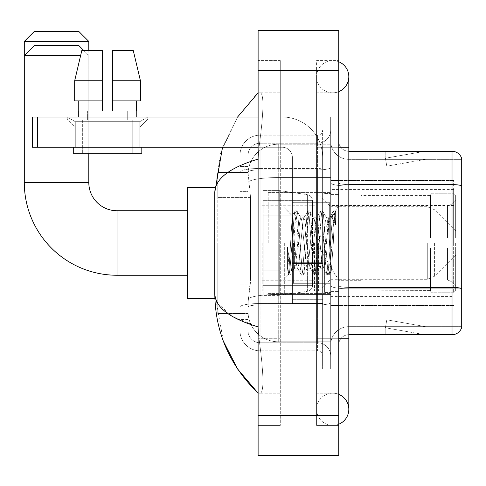 <?xml version="1.0" encoding="UTF-8"?>
<svg xmlns="http://www.w3.org/2000/svg" width="486" height="486" viewBox="0 0 486 486"><rect width="100%" height="100%" fill="white"/><g stroke="black" fill="none" stroke-linecap="round" stroke-linejoin="round"><path stroke-width="0.36" stroke-dasharray="2.43 1.82" d="M453.638 275.252L453.638 180.513L453.638 275.252M330.68 275.252L330.68 180.513L330.68 275.252M330.68 243L330.68 189.583L330.68 243M254.087 243L254.087 189.583L254.087 243M453.638 243L453.638 189.583L453.638 243M250.563 278.065L250.369 283.314L248.164 301.454L250.563 278.065L250.563 197.438L250.563 278.065L217.807 278.065L217.807 313.549L217.807 197.438L217.807 278.065L250.563 278.065M248.164 301.454L248.036 311.532A30.235 30.235 0 0 0 278.271 341.767L330.68 341.767L330.68 177.548L330.68 341.767L278.271 341.767L330.68 341.767L278.271 341.767L278.271 294.455A30.235 5.249 180 0 0 248.401 298.89A30.235 5.249 180 0 1 278.271 294.455L330.68 294.455L330.68 144.233L330.68 294.455L278.271 294.455L278.271 177.548L330.68 177.548L330.68 144.233L330.68 177.548L278.271 177.548L278.271 144.233L330.68 144.233L278.271 144.233A30.235 30.235 0 0 0 248.079 172.864L250.563 197.438L248.079 172.864A30.235 30.235 0 0 1 278.271 144.233L330.68 144.233L278.271 144.233A30.235 30.235 0 0 0 248.036 174.468L248.036 182.797L248.036 174.468A30.235 30.235 0 0 1 278.271 144.233L278.271 341.767A30.235 30.235 0 0 1 248.036 311.532L248.164 301.454M217.807 243L217.807 298.428L217.807 243M248.036 311.532L248.109 313.549L248.036 311.532A30.235 30.235 0 0 0 278.271 341.767A30.235 30.235 0 0 1 248.036 311.532L248.036 182.797L248.036 311.532A30.235 30.235 0 0 0 278.271 341.767A30.235 30.235 0 0 1 248.036 311.532M248.109 313.549L217.807 313.549L248.109 313.549M248.109 172.451L217.807 172.451L217.807 197.438L217.807 172.451L248.109 172.451M453.638 180.513L330.68 180.513L453.638 180.513M453.638 305.487L330.68 305.487L453.638 305.487M248.036 319.594L239.975 319.594L239.975 284.11L239.975 319.594L248.036 319.594L248.036 284.11L248.036 319.594M248.036 155.32A12.095 12.095 0 0 1 260.132 143.224A12.095 12.095 0 0 0 248.036 155.32L248.036 171.977L248.036 155.32A12.095 12.095 0 0 1 260.132 143.224L260.132 342.776A12.095 12.095 0 0 1 248.036 330.68L248.036 171.977L248.036 330.68A12.095 12.095 0 0 0 260.132 342.776L317.577 342.776L317.577 310.524L317.577 350.837L317.577 303.525L317.577 342.776L260.132 342.776L260.132 304.922L317.577 304.922L317.577 310.524L317.577 304.922A13.104 2.278 0 0 0 330.68 302.65L330.68 167.597L330.68 302.65A13.104 2.278 0 0 1 317.577 304.922L317.577 169.875L317.577 304.922L260.132 304.922L260.132 143.224L317.577 143.224A13.104 13.104 0 0 0 330.68 130.12L330.68 167.597L330.68 130.12A13.104 13.104 0 0 1 317.577 143.224L317.577 169.875L317.577 143.224A13.104 13.104 0 0 0 330.68 130.12M239.975 310.524L239.975 330.68L239.975 310.524M260.132 350.837A20.157 20.157 0 0 1 239.975 330.68A20.157 20.157 0 0 0 260.132 350.837L317.577 350.837A5.036 5.036 0 0 1 322.619 355.88L322.619 130.12L322.619 355.88A5.036 5.036 0 0 0 317.577 350.837L260.132 350.837M322.619 243L322.619 202.686L322.619 243M322.619 147.258L322.619 338.742L322.619 147.258L330.68 147.258L330.68 117.023L330.68 368.977L330.68 117.023L330.68 368.977L338.742 368.977L338.742 338.742L338.742 368.977L330.68 368.977L338.742 368.977L330.68 368.977L330.68 117.023L338.742 117.023L338.742 147.258L338.742 117.023L330.68 117.023L330.68 147.258L338.742 147.258L338.742 368.977L338.742 117.023L330.68 117.023L338.742 117.023L338.742 393.168L338.742 92.832L338.742 425.42L338.742 60.58L338.742 147.258L322.619 147.258M322.619 368.977L322.619 338.742L322.619 368.977L330.68 368.977L322.619 368.977M322.619 117.023L330.68 117.023L322.619 117.023M239.975 155.32A20.157 20.157 0 0 1 260.132 135.163L260.132 303.525L260.132 135.163A20.157 20.157 0 0 0 239.975 155.32L239.975 307.024L239.975 155.32A20.157 20.157 0 0 1 260.132 135.163L317.577 135.163A5.036 5.036 0 0 0 322.619 130.12A5.036 5.036 0 0 1 317.577 135.163L317.577 303.525L317.577 135.163A5.036 5.036 0 0 0 322.619 130.12M260.132 135.163L317.577 135.163M239.975 191.387L239.975 284.11L239.975 166.406L239.975 191.387L248.036 191.387L248.036 284.11L248.036 166.406L248.036 191.387L239.975 191.387M260.132 143.224L317.577 143.224M330.68 355.88A13.104 13.104 0 0 0 317.577 342.776A13.104 13.104 0 0 1 330.68 355.88A13.104 13.104 0 0 0 317.577 342.776M248.036 166.406L239.975 166.406L248.036 166.406M338.742 243L338.742 194.625L338.742 243M324.636 243L324.636 292.384L324.636 243M330.68 294.401L330.68 182.851L330.68 294.401M348.82 159.347L461.7 159.347L461.7 294.401L461.7 158.545A10.078 10.078 0 0 0 452.023 151.286L452.023 334.714A10.078 10.078 0 0 0 461.7 327.455L461.7 294.401L461.7 326.653L348.82 326.653L348.82 294.401L348.82 334.714L348.82 287.402L348.82 326.653L461.7 326.653L461.7 159.347L348.82 159.347A18.14 18.14 0 0 1 330.68 141.207L330.68 182.851L330.68 141.207A18.14 18.14 0 0 0 348.82 159.347L348.82 288.799A18.14 3.153 0 0 1 330.68 285.647A18.14 3.153 0 0 0 348.82 288.799L348.82 159.347A18.14 18.14 0 0 1 330.68 141.207M348.82 334.714A10.078 10.078 0 0 0 338.742 344.793L338.742 285.647L338.742 344.793A10.078 10.078 0 0 1 348.82 334.714L452.023 334.714M424.12 334.593A8.062 8.062 0 0 0 425.517 334.714L385.204 334.714L425.517 334.714A8.062 8.062 0 0 1 424.12 334.593A8.062 8.062 0 0 0 425.517 334.714A8.062 8.062 0 0 1 424.12 334.593A8.062 8.062 0 0 0 425.517 334.714A8.062 8.062 0 0 1 424.12 334.593L385.41 327.764L424.12 334.593M385.204 326.653L385.204 334.714L385.204 326.653L385.605 326.653L385.41 327.764L385.605 326.653L385.204 326.653L385.204 334.714L385.204 326.653L385.605 326.653L385.41 327.764L385.605 326.653L385.204 326.653L385.204 334.714L385.204 326.653L385.605 326.653L385.41 327.764L385.605 326.653L385.204 326.653M338.742 285.647L338.742 141.207L338.742 285.647A10.078 1.75 0 0 0 348.82 287.402L348.82 184.601L348.82 287.402A10.078 1.75 0 0 1 338.742 285.647M461.7 158.545A10.078 10.078 0 0 0 452.023 151.286L348.82 151.286A10.078 10.078 0 0 1 338.742 141.207A10.078 10.078 0 0 0 348.82 151.286L348.82 184.601L348.82 151.286A10.078 10.078 0 0 1 338.742 141.207M425.517 151.286L385.204 151.286L425.517 151.286A8.062 8.062 0 0 0 424.12 151.407A8.062 8.062 0 0 1 425.517 151.286A8.062 8.062 0 0 0 424.12 151.407A8.062 8.062 0 0 1 425.517 151.286A8.062 8.062 0 0 0 424.12 151.407A8.062 8.062 0 0 1 425.517 151.286M425.517 326.653L385.605 326.653L425.517 326.653L385.605 326.653L425.517 326.653L385.605 326.653L425.517 326.653L386.807 319.824L385.605 326.653L386.807 319.824L385.605 326.653L386.807 319.824L385.605 326.653L386.807 319.824L425.517 326.653M385.605 159.347L385.204 159.347L385.605 159.347L385.204 159.347L385.605 159.347L385.204 159.347L385.605 159.347L385.41 158.236L424.12 151.407L385.41 158.236L385.605 159.347L385.41 158.236L424.12 151.407L385.41 158.236L385.605 159.347L385.41 158.236L424.12 151.407L385.41 158.236L385.605 159.347L425.517 159.347L385.605 159.347L425.517 159.347L385.605 159.347L425.517 159.347L385.605 159.347L386.807 166.176L385.605 159.347M330.68 344.793A18.14 18.14 0 0 1 348.82 326.653A18.14 18.14 0 0 0 330.68 344.793A18.14 18.14 0 0 1 348.82 326.653M385.204 151.286L385.204 159.347L385.204 151.286M425.517 159.347L386.807 166.176L425.517 159.347M332.697 393.168A16.123 16.123 0 0 0 316.574 409.291A16.123 16.123 0 0 0 338.742 424.242A16.123 16.123 0 0 1 332.697 425.42A16.123 16.123 0 0 0 338.742 424.242A16.123 16.123 0 0 1 316.574 409.291A16.123 16.123 0 0 1 338.742 394.346A16.123 16.123 0 0 0 332.697 393.168A16.123 16.123 0 0 1 348.82 409.291A16.123 16.123 0 0 0 332.697 393.168M332.697 92.832A16.123 16.123 0 0 1 316.574 76.709A16.123 16.123 0 0 1 338.742 61.758A16.123 16.123 0 0 0 332.697 60.58A16.123 16.123 0 0 1 338.742 61.758A16.123 16.123 0 0 0 316.574 76.709A16.123 16.123 0 0 0 338.742 91.654A16.123 16.123 0 0 1 332.697 92.832A16.123 16.123 0 0 0 348.82 76.709A16.123 16.123 0 0 1 332.697 92.832M268.193 243L268.193 192.608L268.193 243M222.491 147.258L237.575 117.023L220.595 153.047L214.782 192.407L214.782 293.593L223.372 341.178M258.115 30.345L338.742 30.345L338.742 455.655L258.115 455.655L258.115 30.345M258.115 147.258L280.288 147.258L280.288 92.832L280.288 425.42L280.288 60.58L280.288 147.258L258.115 147.258L258.115 338.742L258.115 60.58L258.115 147.258L282.305 147.258A10.078 10.078 0 0 1 292.384 157.336L292.384 303.471L322.619 303.471L292.384 303.471L292.384 262.713L292.384 303.471L322.619 303.471L322.619 157.336A40.314 40.314 0 0 0 282.305 117.023L32.362 117.023L37.404 117.023L32.362 117.023L32.362 147.258L32.362 117.023L32.362 147.258L282.305 147.258A10.078 10.078 0 0 1 292.384 157.336L292.384 262.713L322.619 262.713L322.619 157.336A40.314 40.314 0 0 0 282.305 117.023L37.404 117.023L37.404 147.258L282.305 147.258A10.078 10.078 0 0 1 292.384 157.336L292.384 262.713L322.619 262.713L322.619 303.471L292.384 303.471L292.384 157.336A10.078 10.078 0 0 0 282.305 147.258L32.362 147.258L37.404 147.258L37.404 117.023L258.115 117.023M258.115 425.42L258.115 338.742L258.115 425.42L280.288 425.42L258.115 425.42M338.742 338.742L316.574 338.742L338.742 338.742L316.574 338.742L316.574 147.258L332.697 147.258L316.574 147.258L332.697 147.258L316.574 147.258L316.574 92.832L316.574 425.42L338.742 425.42L316.574 425.42L316.574 60.58L338.742 60.58L316.574 60.58L316.574 393.168L316.574 338.742L348.82 338.742L332.697 338.742L348.82 338.742L348.82 409.291M316.574 393.168L338.742 393.168L316.574 393.168M316.574 92.832L338.742 92.832L316.574 92.832M280.288 60.58L258.115 60.58L280.288 60.58M214.782 192.407C215.104 178.836 229.55 167.737 258.115 159.092L259.032 147.258C263.011 118.353 264.943 91.988 259.731 92.832L258.115 92.832L259.731 92.832C264.931 91.969 263.029 118.256 259.032 147.258L258.115 159.092L258.115 326.908L259.032 338.742C263.011 367.647 264.943 394.012 259.731 393.168L258.115 393.168L259.731 393.168C264.931 394.031 263.029 367.744 259.032 338.742L258.115 326.908L232.351 316.501L217.807 303.471M280.288 92.832L259.731 92.832L280.288 92.832M280.288 393.168L259.731 393.168L280.288 393.168M258.115 159.092L258.115 326.908M215.498 298.428L214.782 293.593M292.384 243L292.384 293.392L292.384 243M284.322 243L284.322 293.392L284.322 243M294.401 242.66L292.208 215.851L289.322 264.688L288.332 274.262L287.469 268.12L287.469 247.131C289.559 262.24 291.867 269.262 294.401 268.193L294.401 243L294.401 268.193C295.476 266.838 296.551 258.443 297.626 243C296.551 258.443 295.476 266.838 294.401 268.193L294.401 268.193C291.867 269.262 289.559 262.24 287.469 247.131L289.358 270.817L290.428 275.125L289.358 270.817L287.469 247.131L287.469 268.12L288.581 274.918L287.469 268.12L288.332 274.262L284.322 278.271L288.332 274.262L289.322 264.688L292.208 215.851L294.984 211.082L294.158 215.183L289.893 270.817L288.581 274.918L290.664 274.918L288.824 275.125L289.893 270.817L294.158 215.183L295.227 210.875L292.208 215.851L284.322 207.729L292.39 215.79L294.401 242.66M307.225 243L305.093 221.179L304.023 217.807L303.72 218.068L302.96 221.179L298.69 264.821L297.626 268.193L297.317 267.932L296.557 264.821L294.425 243L296.557 264.821L297.317 267.932L301.381 274.918L300.561 270.817L296.29 215.183L295.227 210.875L296.825 210.875L295.755 215.183L291.491 270.817L290.664 274.918L294.729 267.932L297.626 268.193L301.381 274.918L300.561 270.817L296.29 215.183L295.227 210.875L296.825 210.875L295.755 215.183L291.491 270.817L290.664 274.918L294.425 268.193L297.626 268.193L298.69 264.821L302.96 221.179L303.72 218.068L307.784 211.082L306.958 215.183L302.693 270.817L301.381 274.918L303.221 275.125L302.158 270.817L297.894 215.183L296.825 210.875L301.132 218.068L300.822 217.807L299.759 221.179L297.626 243L299.759 221.179L300.822 217.807L304.023 217.807L307.784 211.082L306.958 215.183L302.693 270.817L301.624 275.125L303.221 275.125L302.158 270.817L297.894 215.183L297.067 211.082L300.822 217.807L304.023 217.807L305.093 221.179L309.357 264.821L310.117 267.932L309.357 264.821L307.225 243M304.023 243L301.891 221.179L301.132 218.068L301.891 221.179L306.156 264.821L307.225 268.193L306.156 264.821L304.023 243M320.025 243L317.893 221.179L316.823 217.807L316.52 218.068L315.754 221.179L311.49 264.821L310.426 268.193L310.117 267.932L314.181 274.918L313.355 270.817L309.09 215.183L307.784 211.082L309.625 210.875L308.555 215.183L304.291 270.817L303.221 275.125L307.529 267.932L310.426 268.193L314.181 274.918L313.355 270.817L309.09 215.183L308.027 210.875L309.625 210.875L308.555 215.183L304.291 270.817L303.464 274.918L307.225 268.193L310.426 268.193L311.49 264.821L315.754 221.179L316.52 218.068L320.584 211.082L319.758 215.183L315.493 270.817L314.181 274.918L316.022 275.125L314.958 270.817L310.694 215.183L309.625 210.875L313.932 218.068L313.622 217.807L312.559 221.179L308.288 264.821L307.529 267.932L308.288 264.821L312.559 221.179L313.622 217.807L316.823 217.807L320.584 211.082L319.758 215.183L315.493 270.817L314.424 275.125L316.022 275.125L314.958 270.817L310.694 215.183L309.868 211.082L313.622 217.807L316.823 217.807L317.893 221.179L322.157 264.821L322.917 267.932L322.157 264.821L320.025 243M316.823 243L314.691 221.179L313.932 218.068L314.691 221.179L318.956 264.821L320.025 268.193L318.956 264.821L316.823 243M328.664 220.486L328.664 231.536L327.491 221.179L326.732 218.068L326.422 217.807L325.359 221.179L321.088 264.821L320.025 268.193L323.226 268.193L326.981 274.918L326.155 270.817L321.89 215.183L320.821 210.875L322.425 210.875L321.355 215.183L317.091 270.817L316.022 275.125L320.329 267.932L323.226 268.193L326.981 274.918L326.155 270.817L321.89 215.183L320.821 210.875L322.425 210.875L321.355 215.183L317.091 270.817L316.265 274.918L320.329 267.932L321.088 264.821L325.359 221.179L326.422 217.807L328.664 217.807L328.664 231.536L331.3 270.83L333.329 243C334.101 221.567 334.86 211.021 335.595 211.367L335.595 224.866L330.93 215.541L328.664 220.486L324.29 264.821L323.226 268.193L324.29 264.821L328.664 217.807L330.93 215.541L328.664 220.486M335.358 211.112L334.155 215.183L329.891 270.817L328.822 275.125L327.758 270.817L323.488 215.183L322.425 210.875L326.732 218.068L328.664 217.807L330.93 215.541L335.595 224.866L334.69 215.183L333.621 210.875L332.558 215.183L328.293 270.817L326.981 274.918L328.822 275.125L327.758 270.817L323.488 215.183L322.668 211.082L326.732 218.068L327.491 221.179L328.664 231.536L331.3 270.83L333.329 243C334.101 221.567 334.86 211.021 335.595 211.367L335.595 224.866L334.69 215.183L333.621 210.875L332.558 215.183L328.293 270.817L327.224 275.125L329.065 274.918L329.891 270.817L334.155 215.183L335.225 210.875L335.595 211.367L335.358 211.112L338.742 207.729L335.358 211.112M75.294 121.676L67.232 117.023L147.859 117.023L67.232 117.023L67.232 119.034L147.859 119.034L67.232 119.034L147.859 119.034L67.232 119.034L75.294 127.101L75.294 147.258L139.798 147.258L75.294 147.258L139.798 147.258L75.294 147.258L139.798 147.258L75.294 147.258L139.798 147.258L75.294 147.258L75.294 121.676L139.798 121.676L147.859 117.023L67.232 117.023L147.859 117.023L147.859 119.034L139.798 127.101L75.294 127.101L139.798 127.101L139.798 147.258L139.798 121.676L75.294 121.676L67.232 117.023L147.859 117.023L67.232 117.023L67.232 119.034L75.294 127.101L75.294 147.258L75.294 121.676L139.798 121.676L147.859 117.023L67.232 117.023L147.859 117.023L147.859 119.034L139.798 127.101L75.294 127.101L139.798 127.101L139.798 147.258L139.798 121.676L75.294 121.676M132.745 120.042L132.745 153.303L82.353 153.303L132.745 153.303L82.353 153.303L132.745 153.303L132.745 120.042L82.353 120.042L82.353 153.303L82.353 120.042L132.745 120.042M112.588 80.737L140.424 80.737L133.261 50.501L112.588 50.501L112.588 100.894L136.335 100.894L112.588 100.894L112.588 110.972L102.51 110.972L112.588 110.972L102.51 110.972L102.51 100.894L74.674 100.894L78.756 100.894L78.756 110.972L78.319 110.972L78.756 110.972L78.756 100.894L102.51 100.894L74.674 100.894L102.51 100.894L78.756 100.894L102.51 100.894L102.51 80.737L74.674 80.737L102.51 80.737L102.51 110.972L102.51 50.501L102.51 80.737L102.51 50.501L81.83 50.501L102.51 50.501L88.033 50.501L88.033 110.972L88.033 50.501L102.51 50.501L102.51 110.972L102.51 100.894L102.51 110.972L112.588 110.972L112.588 50.501L127.065 50.501L127.065 110.972L127.703 110.972L127.065 110.972L127.065 50.501L133.261 50.501L112.588 50.501L112.588 100.894L136.335 100.894L136.335 110.972L136.335 100.894L112.588 100.894L140.424 100.894L112.588 100.894L112.588 80.737L140.424 80.737L140.424 100.894L140.424 80.737L112.588 80.737L112.588 50.501L133.261 50.501L112.588 50.501L112.588 110.972L112.588 50.501L127.065 50.501L127.065 110.972L136.773 110.972L136.773 117.023L78.319 117.023L136.773 117.023M127.703 110.972L127.703 120.042L87.389 120.042L127.703 120.042L87.389 120.042L127.703 120.042L127.703 110.972L127.065 110.972L127.703 110.972M87.389 110.972L87.389 120.042L87.389 110.972L88.033 110.972L78.756 110.972L88.033 110.972L88.033 50.501L81.83 50.501L102.51 50.501L102.51 80.737L102.51 50.501L81.83 50.501L74.674 80.737L81.83 50.501L88.033 50.501L88.033 110.972L87.389 110.972M78.319 110.972L78.319 117.023M136.773 110.972L127.065 110.972L127.065 50.501L112.588 50.501L112.588 110.972M141.815 147.258L73.283 147.258L73.283 153.303L141.815 153.303L73.283 153.303L141.815 153.303L141.815 147.258L73.283 147.258M102.51 80.737L74.674 80.737L74.674 100.894L74.674 80.737L74.674 100.894L102.51 100.894L102.51 50.501L81.83 50.501M214.867 298.428L187.572 298.428L187.572 187.572L187.572 298.428L187.572 210.748L117.023 210.748L117.023 275.252A92.723 92.723 0 0 1 24.3 182.529L24.3 55.544L80.633 55.544M117.023 210.748A28.218 28.218 0 0 1 88.804 182.529L88.804 50.501M360.916 237.964L360.916 243L360.916 237.964L447.521 237.964L360.916 237.964L430.456 237.964L430.456 194.886L430.456 237.964L432.072 237.964L432.072 193.264L432.072 237.964L360.916 237.964L360.916 248.036L430.456 248.036L430.456 290.604L430.456 248.036L360.916 248.036L360.916 237.964M360.916 206.052L447.521 206.052L360.916 206.052L360.916 195.129L430.456 195.396L430.456 194.886L430.456 195.396L360.916 195.396L360.916 206.052M314.557 243L314.557 290.871L314.557 243M430.456 290.604L360.916 290.871L430.456 290.604L430.456 291.114L432.072 292.736L453.638 292.736L455.655 290.707L455.655 248.036L455.655 290.707L453.638 292.736L453.638 248.036L453.638 292.736L432.072 292.736L432.072 248.036L432.072 292.736L430.456 291.114L430.456 248.036L430.456 290.604M262.148 243L262.148 290.871L262.148 243M432.072 248.036L453.638 248.036L432.072 248.036M432.072 193.264L430.456 194.886L432.072 193.264L453.638 193.264L453.638 237.964L453.638 193.264L432.072 193.264M432.072 237.964L453.638 237.964L432.072 237.964M455.655 248.036L453.638 248.036L455.655 248.036L455.655 290.707L455.655 286.041L451.081 281.437L447.521 279.948L451.081 281.437L455.655 286.041L455.655 248.036L451.081 248.036L455.655 248.036M453.638 237.964L455.655 237.964L455.655 195.293L455.655 237.964L453.638 237.964M455.655 195.293L453.638 193.264L455.655 195.293L455.655 237.964L455.655 195.293M451.081 204.563L455.655 199.959L451.081 204.563L447.521 206.052L451.081 204.563L451.081 237.964L455.655 237.964L447.521 237.964L451.081 237.964L451.081 204.563M447.521 248.036L360.916 248.036L360.916 243L360.916 248.036L447.521 248.036L447.521 279.948L360.916 279.948L447.521 279.948L447.521 248.036M360.916 279.948L360.916 290.604L360.916 279.948M24.3 41.432L88.804 41.432M78.726 31.353L34.378 31.353M263.157 215.79L263.157 295.409L263.157 270.21L312.541 270.21L312.541 285.331L312.541 200.669L312.541 215.79L263.157 215.79L263.157 285.331L263.157 270.21L312.541 270.21L312.541 285.331L312.541 200.669L312.541 215.79L263.157 215.79L263.157 295.409L263.157 270.21L312.541 270.21L312.541 285.337L263.157 285.331L263.157 270.21L279.28 270.21L279.28 295.409L279.28 190.591L279.28 215.79L263.157 215.79L263.157 200.669L263.157 285.331L312.541 285.337C312.698 288.095 310.973 290.093 307.365 291.321L307.365 270.21L312.541 270.21L312.541 285.337C312.698 288.095 310.973 290.093 307.365 291.321L307.365 270.21L279.28 270.21L279.28 295.409L279.28 190.591L279.28 215.79L307.365 215.79L307.365 194.679L307.365 291.321L279.28 295.409L263.157 295.409L279.28 295.409L307.365 291.321L307.365 194.679C310.973 195.907 312.698 197.905 312.541 200.663L263.157 200.669L312.541 200.669L312.541 215.79L263.157 215.79M83.762 50.501L88.804 55.544L88.804 153.303M455.655 243L455.655 255.095L455.655 243M318.585 243L318.585 290.871L318.585 243M187.572 210.748L187.572 243L187.572 187.572L214.867 187.572M78.726 45.465L34.378 45.465M312.541 215.79L307.365 215.79L307.365 194.679L279.28 190.591L263.157 190.591L279.28 190.591L307.365 194.679C310.973 195.907 312.698 197.905 312.541 200.663L312.541 215.79M322.619 299.303L322.619 157.336A40.314 40.314 0 0 0 282.305 117.023A40.314 40.314 0 0 1 322.619 157.336L322.619 303.471L322.619 299.303L292.384 299.303L322.619 299.303M136.335 100.894L140.424 100.894L136.335 100.894L136.335 110.972L127.065 110.972L136.335 110.972M112.588 100.894L140.424 100.894M78.756 100.894L78.756 110.972L88.033 110.972L78.756 110.972M102.51 110.972L102.51 100.894M453.638 270.003L330.68 270.003M248.826 181.606A30.235 5.249 180 0 1 278.271 177.548A30.235 5.249 180 0 0 248.826 181.606M248.036 174.468A30.235 30.235 0 0 1 278.271 144.233L278.271 294.455A30.235 5.249 0 0 0 248.036 299.704A30.235 5.249 180 0 1 278.271 294.455L278.271 144.233A30.235 30.235 0 0 0 248.079 172.864M250.563 197.438L217.807 197.438L250.563 197.438M453.638 205.499L330.68 205.499M453.638 187.146L330.68 187.146M453.638 291.958L330.68 291.958M260.132 303.525A20.157 3.499 180 0 0 239.975 307.024A20.157 3.499 180 0 1 260.132 303.525L317.577 303.525A5.036 0.875 0 0 0 322.619 302.65A5.036 0.875 0 0 1 317.577 303.525L260.132 303.525M322.619 338.742L330.68 338.742L322.619 338.742M260.132 168.472L317.577 168.472A5.036 0.875 -0 0 0 322.619 167.597A5.036 0.875 0 0 1 317.577 168.472L260.132 168.472A20.157 3.499 180 0 0 239.975 171.977A20.157 3.499 180 0 1 260.132 168.472M260.132 169.875L317.577 169.875A13.104 2.278 0 0 0 330.68 167.597A13.104 2.278 0 0 1 317.577 169.875L260.132 169.875A12.095 2.102 180 0 0 248.036 171.977A12.095 2.102 180 0 1 260.132 169.875M260.132 304.922A12.095 2.102 180 0 0 248.036 307.024A12.095 2.102 180 0 1 260.132 304.922M260.132 342.776A12.095 12.095 0 0 1 248.036 330.68M248.036 284.11L239.975 284.11L248.036 284.11M461.7 288.66A10.078 1.75 180 0 0 452.023 287.402L348.82 287.402M348.82 184.601A10.078 1.75 -0 0 1 338.742 182.851A10.078 1.75 0 0 0 348.82 184.601L452.023 184.601A10.078 1.75 180 0 1 461.7 185.859M461.7 185.998L348.82 185.998A18.14 3.153 0 0 1 330.68 182.851A18.14 3.153 0 0 0 348.82 185.998L461.7 185.998M461.7 288.799L348.82 288.799L461.7 288.799M348.82 338.742L348.82 147.258L316.574 147.258L338.742 147.258M258.115 70.658L338.742 70.658M258.115 415.342L338.742 415.342M280.288 338.742L258.115 338.742L280.288 338.742M280.288 147.258L259.032 147.258L280.288 147.258M278.271 294.455L330.68 294.455L278.271 294.455M278.271 177.548L330.68 177.548L278.271 177.548A30.235 5.249 180 0 0 248.036 182.797A30.235 5.249 0 0 1 278.271 177.548M329.672 243L329.672 202.686L329.672 243M293.392 243L293.392 283.314L293.392 243M322.619 262.713L292.384 262.713L322.619 262.713M322.619 263.588L292.384 263.588L322.619 263.588M88.804 182.529L24.3 182.529M447.521 206.052L447.521 237.964L447.521 206.052M451.081 248.036L451.081 281.437L451.081 248.036M434.417 243L434.417 276.327L434.417 243M427.291 243L427.291 279.28L427.291 243M37.404 147.258L37.404 117.023M453.638 189.583L330.68 189.583M217.807 194.121L254.087 194.121L217.807 194.121M217.807 291.879L254.087 291.879L217.807 291.879M330.68 296.417L453.638 296.417M322.619 202.686L292.384 202.686L322.619 202.686M322.619 283.314L292.384 283.314L322.619 283.314M330.68 194.625L338.742 194.625L330.68 194.625M324.636 292.384L330.68 292.384L324.636 292.384M324.636 193.616L330.68 193.616L324.636 193.616M330.68 291.375L338.742 291.375L330.68 291.375M316.574 338.742L316.574 409.291L316.574 338.742M316.574 147.258L316.574 76.709L316.574 147.258M348.82 147.258L348.82 76.709M268.193 192.608L330.68 192.608L268.193 192.608M268.193 293.392L330.68 293.392L268.193 293.392M329.672 202.686L330.68 201.678L329.672 202.686L293.392 202.686L292.384 201.678L293.392 202.686L329.672 202.686M293.392 283.314L329.672 283.314L330.68 284.322L329.672 283.314L293.392 283.314L292.384 284.322L293.392 283.314M284.322 293.392L292.384 293.392L284.322 293.392M331.3 270.83L338.742 278.271L331.3 270.83M284.322 192.608L292.384 192.608L284.322 192.608M333.621 210.875L335.225 210.875L333.621 210.875M331.476 270.769L329.065 274.918L331.476 270.769M330.249 216.47L333.384 211.082L330.249 216.47M288.174 274.207L288.581 274.918L288.174 274.207M187.572 275.252L117.023 275.252M360.916 280.288L338.742 280.288L316.337 243L338.742 205.712L360.916 205.712M455.655 255.095L434.417 276.327L427.291 279.28L330.68 279.28L318.585 290.871L314.557 290.871L360.916 290.871M262.148 280.793L314.557 280.793L262.148 280.793M217.807 290.871L262.148 290.871L217.807 290.871M217.807 195.129L262.148 195.129L217.807 195.129M262.148 205.207L314.557 205.207L262.148 205.207M455.655 230.905L434.417 209.673L427.291 206.72L330.68 206.72L318.585 195.129L314.557 195.129L360.916 195.129"/><path stroke-width="0.73" d="M461.7 158.545A10.078 10.078 0 0 0 452.023 151.286A10.078 10.078 0 0 1 461.7 158.545L461.7 327.455A10.078 10.078 0 0 1 452.023 334.714L348.82 334.714M461.7 185.859A10.078 1.75 180 0 0 452.023 184.601L452.023 151.286L348.82 151.286M338.742 424.242A16.123 16.123 0 0 0 338.742 394.346A16.123 16.123 0 0 1 338.742 424.242A16.123 16.123 0 0 0 348.82 409.291A16.123 16.123 0 0 1 338.742 424.242M338.742 61.758A16.123 16.123 0 0 1 338.742 91.654A16.123 16.123 0 0 0 338.742 61.758A16.123 16.123 0 0 1 348.82 76.709A16.123 16.123 0 0 0 338.742 61.758M258.115 159.092C229.611 167.688 215.164 178.793 214.782 192.407L214.782 293.593C215.104 307.164 229.55 318.263 258.115 326.908M258.115 455.655L338.742 455.655L338.742 30.345L258.115 30.345L258.115 455.655M214.782 192.407L222.491 147.258M237.575 117.023L258.115 92.832L237.575 117.023M223.372 341.178L237.587 369.002L258.115 393.168C229.659 365.539 215.213 332.351 214.782 293.593M217.807 303.471L215.498 298.428M112.588 110.972L102.51 110.972L112.588 110.972L102.51 110.972L112.588 110.972L112.588 50.501L133.261 50.501L140.424 80.737L140.424 100.894L112.588 100.894M34.378 31.353L78.726 31.353L88.804 41.432L24.3 41.432L34.378 31.353M88.804 50.501L88.804 41.432M83.762 50.501L78.726 45.465L34.378 45.465L24.3 55.544L24.3 41.432M187.572 275.252L117.023 275.252A92.723 92.723 0 0 1 24.3 182.529L24.3 55.544L80.633 55.544M117.023 275.252L117.023 210.748A28.218 28.218 0 0 1 88.804 182.529L88.804 153.303M214.867 187.572L187.572 187.572L187.572 298.428L214.867 298.428M37.404 147.258L32.362 147.258L32.362 117.023L37.404 117.023L37.404 147.258L258.115 147.258M258.115 117.023L37.404 117.023M102.51 80.737L102.51 100.894L102.51 80.737L74.674 80.737L81.83 50.501L102.51 50.501L102.51 110.972M78.319 110.972L78.756 110.972L78.319 110.972L78.319 117.023M136.773 110.972L136.335 110.972L136.773 110.972L136.773 117.023M136.335 100.894L136.335 110.972M78.756 110.972L78.756 100.894M73.283 147.258L73.283 153.303L141.815 153.303L141.815 147.258M102.51 100.894L74.674 100.894L74.674 80.737L81.83 50.501M140.424 100.894L140.424 80.737L112.588 80.737M140.424 80.737L133.261 50.501L140.424 80.737M461.7 288.66A10.078 1.75 180 0 0 452.023 287.402L452.023 184.601L348.82 184.601M452.023 334.714L452.023 287.402L348.82 287.402M338.742 338.742L348.82 338.742L348.82 76.709M338.742 147.258L348.82 147.258M258.115 415.342L338.742 415.342M258.115 70.658L338.742 70.658M24.3 182.529L88.804 182.529M348.82 338.742L348.82 409.291M258.115 92.832L254.609 96.216M258.115 393.168L254.609 389.784M187.572 210.748L117.023 210.748"/></g></svg>
